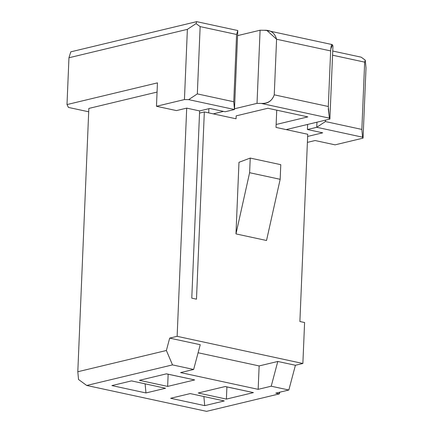 <?xml version="1.0" encoding="UTF-8"?>
<svg xmlns="http://www.w3.org/2000/svg" width="433" height="433" viewBox="0 0 433 433"><rect width="100%" height="100%" fill="white"/><g stroke="black" fill="none" stroke-linecap="round" stroke-linejoin="round"><path stroke-width="0.65" d="M70.785 51.841L196.669 21.65L237.798 30.532L196.669 21.65L70.785 51.841L68.961 57.751L70.785 51.841M332.739 51.034L361.187 57.178L365.279 60.165L366.004 67.921L363.06 138.138L362.573 137.185L316.745 127.286L307.419 129.521L322.699 132.823L307.647 136.433L322.699 132.823L307.419 129.521L316.745 127.286L362.573 137.185L363.06 138.138L335.088 144.849L363.06 138.138L366.004 67.921L365.279 60.165L361.187 57.178L332.739 51.034M88.7 111.795L68.452 107.427L66.996 104.564L68.961 57.751L187.381 29.352L196.057 23.62L196.669 21.65L196.057 23.62L200.149 26.608L236.58 34.472L237.798 30.532L236.58 34.472L233.76 101.76L234.486 109.522L237.798 30.532L234.486 109.522L233.76 101.76L236.58 34.472L200.149 26.608L197.329 93.896L233.76 101.76L197.329 93.896L188.653 99.628L234.486 109.522L188.653 99.628L184.442 99.568L156.465 106.274L176.442 110.588L186.699 108.131L199.624 110.918L209.886 108.461L225.16 111.757L234.486 109.522L225.16 111.757L209.886 108.461L199.624 110.918L191.781 298.158L199.624 110.918L186.699 108.131L176.442 110.588L156.465 106.274L157.444 82.871L66.996 104.564L68.452 107.427L88.7 111.795M315.11 140.536L335.088 144.849L315.11 140.536L307.398 142.381L315.11 140.536M279.312 393.906L279.377 392.282L279.312 393.906L275.783 393.148L279.312 393.906L206.579 411.35L279.312 393.906L279.848 392.174L279.312 393.906M286.825 129.748L286.841 129.418L286.825 129.748M275.783 393.148L288.838 390.014L271.215 386.209L258.16 389.337L180.599 372.591L193.654 369.463L172.502 364.895L86.714 385.467L206.579 411.35L86.714 385.467L78.53 379.492L77.805 371.736L166.386 350.492L169.676 338.113L177.135 336.327L186.699 108.131L177.135 336.327L169.676 338.113L166.386 350.492L77.805 371.736L88.841 108.429L157.06 92.067L88.841 108.429L77.805 371.736L78.53 379.492L86.714 385.467L172.502 364.895L166.386 350.492L172.502 364.895L193.654 369.463L200.23 344.711L169.676 338.113L200.23 344.711L193.654 369.463L180.599 372.591L258.16 389.337L271.215 386.209L288.838 390.014L295.414 365.268L277.791 361.463L271.215 386.209L277.791 361.463L259.14 365.934L258.16 389.337L259.14 365.934L198.092 352.754L259.14 365.934L277.791 361.463L295.414 365.268L302.873 363.482L177.135 336.327L302.873 363.482L304.594 322.52L299.89 321.508L307.739 134.268L276.01 127.416L276.736 110.171L276.01 127.416L307.739 134.268L299.89 321.508L304.594 322.52L302.873 363.482L295.414 365.268L288.838 390.014L275.783 393.148M224.299 400.942L204.717 405.634L170.64 398.279L190.222 393.581L224.299 400.942L190.222 393.581L170.64 398.279L204.717 405.634L224.299 400.942M165.547 388.249L145.964 392.947L111.882 385.587L131.464 380.894L165.547 388.249L131.464 380.894L111.882 385.587L145.964 392.947L165.547 388.249M166.483 373.836L194.682 379.925L167.641 386.409L139.437 380.32L166.483 373.836L139.437 380.32L167.641 386.409L194.682 379.925M225.236 386.523L253.44 392.612L226.399 399.096L198.195 393.007L225.236 386.523L198.195 393.007L226.399 399.096L253.44 392.612M332.56 55.202L364.667 62.136L365.279 60.165L364.667 62.136L361.847 129.424L362.573 137.185L361.847 129.424L325.421 121.554L316.745 127.286L325.421 121.554L361.847 129.424L364.667 62.136L332.56 55.202M325.481 120.152L325.421 121.554L325.481 120.152M316.956 122.198L316.745 127.286L316.956 122.198M307.636 124.433L307.419 129.521L307.636 124.433M236.18 115.86L236.055 118.788L204.327 111.936L196.479 299.176L191.781 298.158L196.479 299.176L204.327 111.936L199.537 113.083L204.327 111.936L236.055 118.788L236.18 115.86L267.881 108.261L307.836 116.888L276.135 124.487L307.836 116.888L267.881 108.261L236.18 115.86M266.528 240.499L235.974 233.901L266.528 240.499L280.167 179.305L266.528 240.499M257.023 103.363L234.518 108.764L257.023 103.363L261.24 103.422L257.023 103.363L260.092 30.223L264.309 30.283L260.092 30.223L257.023 103.363M223.504 111.4L213.247 113.863L223.504 111.4M330.639 50.915L276.584 39.241L330.639 50.915C331.104 45.335 331.716 43.365 332.463 45L332.95 45.958L329.886 119.097L286.11 129.597L329.886 119.097L329.399 118.144L261.24 103.422C267.599 103.974 271.94 101.111 274.251 94.827L328.311 106.502L330.639 50.915L328.311 106.502L274.251 94.827L276.584 39.241L274.251 94.827C272.222 100.781 267.886 103.649 261.24 103.422L329.399 118.144L329.886 119.097L332.95 45.958L332.463 45L330.769 48.983M328.268 108.694L329.399 118.144L328.311 106.502M237.582 35.62L260.092 30.223L237.582 35.62M276.584 39.241C274.798 32.903 270.706 29.915 264.309 30.283L266.955 30.521L276.584 39.241M208.89 108.699L208.717 112.883L208.89 108.699M250.231 158.077L280.784 164.675L280.167 179.305L280.784 164.675L250.231 158.077L249.614 172.707L280.167 179.305L249.614 172.707L235.974 233.901L249.614 172.707L250.231 158.077L238.973 162.299L235.974 233.901M187.381 29.352L68.961 57.751L66.996 104.564L157.444 82.871L156.465 106.274L184.442 99.568L187.381 29.352L184.442 99.568L188.653 99.628L197.329 93.896L200.149 26.608L196.057 23.62L187.381 29.352M194.59 379.903L166.386 373.858M253.348 392.596L225.144 386.545M226.908 386.929L226.399 399.096L226.908 386.929M168.15 374.236L167.641 386.409L168.15 374.236M203.867 396.525L204.717 405.634L203.867 396.525M145.109 383.838L145.964 392.947L145.109 383.838M267.767 30.673L332.084 44.561"/></g></svg>
